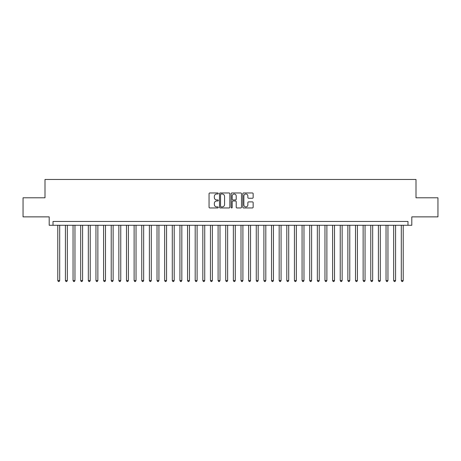 <?xml version="1.0" encoding="UTF-8"?>
<svg xmlns="http://www.w3.org/2000/svg" width="461" height="461" viewBox="0 0 461 461"><rect width="100%" height="100%" fill="white"/><g stroke="black" fill="none" stroke-linecap="round" stroke-linejoin="round"><path stroke-width="0.69" d="M218.284 193.493A0.524 0.524 0 0 0 217.759 192.969L209.801 192.969A0.749 0.749 0 0 0 209.052 193.718L209.052 207.202A0.749 0.749 0 0 0 209.801 207.951L217.759 207.951A0.524 0.524 0 0 0 218.284 207.427A0.524 0.524 0 0 0 217.759 206.903L216.733 206.903A2.397 2.397 0 0 1 214.336 204.505L214.336 203.382A2.397 2.397 0 0 1 216.733 200.984L217.759 200.984A0.524 0.524 0 0 0 218.284 200.46A0.524 0.524 0 0 0 217.759 199.936L216.733 199.936A2.397 2.397 0 0 1 214.336 197.539L214.336 196.415A2.397 2.397 0 0 1 216.733 194.018L217.759 194.018A0.524 0.524 0 0 0 218.284 193.493M252.398 198.253A0.749 0.749 0 0 0 253.147 197.498L253.147 193.718A0.749 0.749 0 0 0 252.398 192.969L243.558 192.969A0.749 0.749 0 0 0 242.809 193.718L242.809 207.202A0.749 0.749 0 0 0 243.558 207.951L252.398 207.951A0.749 0.749 0 0 0 253.147 207.202L253.147 202.633A0.749 0.749 0 0 0 252.398 201.883L248.617 201.883A0.749 0.749 0 0 0 247.868 202.633L247.868 204.903A2.005 2.005 0 0 1 245.863 206.903A2.005 2.005 0 0 1 243.857 204.903L243.857 196.023A2.005 2.005 0 0 1 245.863 194.018A2.005 2.005 0 0 1 247.868 196.023L247.868 197.498A0.749 0.749 0 0 0 248.617 198.253L252.398 198.253M407.985 225.273L411.806 225.273L411.806 216.872L437.95 216.872L437.95 197.786L416.001 197.786L416.001 179.467L44.999 179.467L44.999 197.786L23.05 197.786L23.05 216.872L49.194 216.872L49.194 225.273L407.985 225.273L407.985 221.453L53.015 221.453L53.015 225.273M229.843 193.718A0.749 0.749 0 0 0 229.094 192.969L220.254 192.969A0.749 0.749 0 0 0 219.505 193.718L219.505 207.202A0.749 0.749 0 0 0 220.254 207.951L229.094 207.951A0.749 0.749 0 0 0 229.843 207.202L229.843 193.718M231.906 192.969L240.746 192.969A0.749 0.749 0 0 1 241.495 193.718L241.495 207.202A0.749 0.749 0 0 1 240.746 207.951L236.966 207.951A0.749 0.749 0 0 1 236.216 207.202L236.216 201.734A0.749 0.749 0 0 0 235.462 200.984L232.955 200.984A0.749 0.749 0 0 0 232.206 201.734L232.206 207.427A0.524 0.524 0 0 1 231.681 207.951A0.524 0.524 0 0 1 231.157 207.427L231.157 193.718A0.749 0.749 0 0 1 231.906 192.969M221.078 194.018A0.524 0.524 0 0 0 220.554 194.542L220.554 206.378A0.524 0.524 0 0 0 221.078 206.903L222.162 206.903A2.397 2.397 0 0 0 224.559 204.505L224.559 196.415A2.397 2.397 0 0 0 222.162 194.018L221.078 194.018M236.216 196.058A2.005 2.005 0 0 0 234.211 194.052A2.005 2.005 0 0 0 232.206 196.058L232.206 199.187A0.749 0.749 0 0 0 232.955 199.936L235.462 199.936A0.749 0.749 0 0 0 236.216 199.187L236.216 196.058M57.786 225.273L57.786 280.542L59.694 280.542L59.694 225.273M59.694 280.542L59.117 281.533L58.357 281.533L57.786 280.542M65.416 225.273L65.416 280.542L67.329 280.542L67.329 225.273M67.329 280.542L66.753 281.533L65.992 281.533L65.416 280.542M73.051 225.273L73.051 280.542L74.959 280.542L74.959 225.273M74.959 280.542L74.388 281.533L73.622 281.533L73.051 280.542M80.687 225.273L80.687 280.542L82.594 280.542L82.594 225.273M82.594 280.542L82.023 281.533L81.257 281.533L80.687 280.542M88.322 225.273L88.322 280.542L90.229 280.542L90.229 225.273M90.229 280.542L89.653 281.533L88.892 281.533L88.322 280.542M95.951 225.273L95.951 280.542L97.865 280.542L97.865 225.273M97.865 280.542L97.288 281.533L96.528 281.533L95.951 280.542M103.587 225.273L103.587 280.542L105.494 280.542L105.494 225.273M105.494 280.542L104.924 281.533L104.157 281.533L103.587 280.542M111.222 225.273L111.222 280.542L113.129 280.542L113.129 225.273M113.129 280.542L112.559 281.533L111.793 281.533L111.222 280.542M118.857 225.273L118.857 280.542L120.765 280.542L120.765 225.273M120.765 280.542L120.188 281.533L119.428 281.533L118.857 280.542M126.487 225.273L126.487 280.542L128.4 280.542L128.4 225.273M128.4 280.542L127.824 281.533L127.063 281.533L126.487 280.542M134.122 225.273L134.122 280.542L136.03 280.542L136.03 225.273M136.03 280.542L135.459 281.533L134.693 281.533L134.122 280.542M141.758 225.273L141.758 280.542L143.665 280.542L143.665 225.273M143.665 280.542L143.094 281.533L142.328 281.533L141.758 280.542M149.393 225.273L149.393 280.542L151.3 280.542L151.3 225.273M151.3 280.542L150.724 281.533L149.963 281.533L149.393 280.542M157.022 225.273L157.022 280.542L158.93 280.542L158.93 225.273M158.93 280.542L158.359 281.533L157.599 281.533L157.022 280.542M164.658 225.273L164.658 280.542L166.565 280.542L166.565 225.273M166.565 280.542L165.995 281.533L165.228 281.533L164.658 280.542M172.293 225.273L172.293 280.542L174.2 280.542L174.2 225.273M174.2 280.542L173.63 281.533L172.863 281.533L172.293 280.542M179.928 225.273L179.928 280.542L181.836 280.542L181.836 225.273M181.836 280.542L181.259 281.533L180.499 281.533L179.928 280.542M187.558 225.273L187.558 280.542L189.465 280.542L189.465 225.273M189.465 280.542L188.895 281.533L188.134 281.533L187.558 280.542M195.193 225.273L195.193 280.542L197.101 280.542L197.101 225.273M197.101 280.542L196.53 281.533L195.764 281.533L195.193 280.542M202.828 225.273L202.828 280.542L204.736 280.542L204.736 225.273M204.736 280.542L204.165 281.533L203.399 281.533L202.828 280.542M210.464 225.273L210.464 280.542L212.371 280.542L212.371 225.273M212.371 280.542L211.795 281.533L211.034 281.533L210.464 280.542M218.093 225.273L218.093 280.542L220.001 280.542L220.001 225.273M220.001 280.542L219.43 281.533L218.67 281.533L218.093 280.542M225.729 225.273L225.729 280.542L227.636 280.542L227.636 225.273M227.636 280.542L227.066 281.533L226.299 281.533L225.729 280.542M233.364 225.273L233.364 280.542L235.271 280.542L235.271 225.273M235.271 280.542L234.701 281.533L233.934 281.533L233.364 280.542M240.999 225.273L240.999 280.542L242.907 280.542L242.907 225.273M242.907 280.542L242.33 281.533L241.57 281.533L240.999 280.542M248.629 225.273L248.629 280.542L250.536 280.542L250.536 225.273M250.536 280.542L249.966 281.533L249.205 281.533L248.629 280.542M256.264 225.273L256.264 280.542L258.172 280.542L258.172 225.273M258.172 280.542L257.601 281.533L256.835 281.533L256.264 280.542M263.899 225.273L263.899 280.542L265.807 280.542L265.807 225.273M265.807 280.542L265.236 281.533L264.47 281.533L263.899 280.542M271.535 225.273L271.535 280.542L273.442 280.542L273.442 225.273M273.442 280.542L272.866 281.533L272.105 281.533L271.535 280.542M279.164 225.273L279.164 280.542L281.072 280.542L281.072 225.273M281.072 280.542L280.501 281.533L279.741 281.533L279.164 280.542M286.8 225.273L286.8 280.542L288.707 280.542L288.707 225.273M288.707 280.542L288.137 281.533L287.37 281.533L286.8 280.542M294.435 225.273L294.435 280.542L296.342 280.542L296.342 225.273M296.342 280.542L295.772 281.533L295.005 281.533L294.435 280.542M302.07 225.273L302.07 280.542L303.978 280.542L303.978 225.273M303.978 280.542L303.401 281.533L302.641 281.533L302.07 280.542M309.7 225.273L309.7 280.542L311.607 280.542L311.607 225.273M311.607 280.542L311.037 281.533L310.276 281.533L309.7 280.542M317.335 225.273L317.335 280.542L319.243 280.542L319.243 225.273M319.243 280.542L318.672 281.533L317.906 281.533L317.335 280.542M324.97 225.273L324.97 280.542L326.878 280.542L326.878 225.273M326.878 280.542L326.307 281.533L325.541 281.533L324.97 280.542M332.6 225.273L332.6 280.542L334.513 280.542L334.513 225.273M334.513 280.542L333.937 281.533L333.176 281.533L332.6 280.542M340.235 225.273L340.235 280.542L342.143 280.542L342.143 225.273M342.143 280.542L341.572 281.533L340.812 281.533L340.235 280.542M347.871 225.273L347.871 280.542L349.778 280.542L349.778 225.273M349.778 280.542L349.208 281.533L348.441 281.533L347.871 280.542M355.506 225.273L355.506 280.542L357.413 280.542L357.413 225.273M357.413 280.542L356.843 281.533L356.076 281.533L355.506 280.542M363.135 225.273L363.135 280.542L365.049 280.542L365.049 225.273M365.049 280.542L364.472 281.533L363.712 281.533L363.135 280.542M370.771 225.273L370.771 280.542L372.678 280.542L372.678 225.273M372.678 280.542L372.108 281.533L371.347 281.533L370.771 280.542M378.406 225.273L378.406 280.542L380.313 280.542L380.313 225.273M380.313 280.542L379.743 281.533L378.977 281.533L378.406 280.542M386.041 225.273L386.041 280.542L387.949 280.542L387.949 225.273M387.949 280.542L387.378 281.533L386.612 281.533L386.041 280.542M393.671 225.273L393.671 280.542L395.584 280.542L395.584 225.273M395.584 280.542L395.008 281.533L394.247 281.533L393.671 280.542M401.306 225.273L401.306 280.542L403.214 280.542L403.214 225.273M403.214 280.542L402.643 281.533L401.883 281.533L401.306 280.542"/></g></svg>
